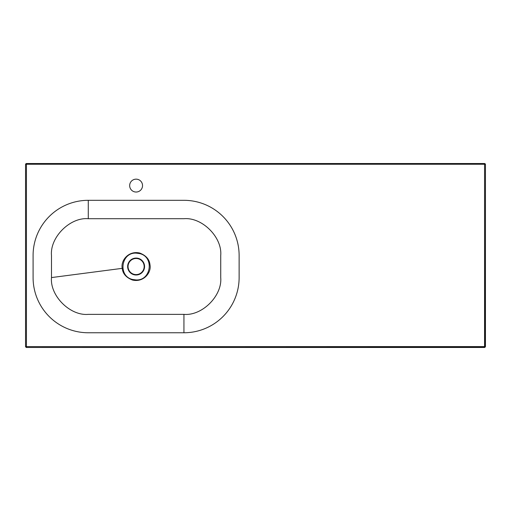 <?xml version="1.0" encoding="UTF-8"?>
<svg xmlns="http://www.w3.org/2000/svg" width="511" height="511" viewBox="0 0 511 511"><rect width="100%" height="100%" fill="white"/><g stroke="black" fill="none" stroke-linecap="round" stroke-linejoin="round"><path stroke-width="0.77" d="M136.105 179.157A6.439 6.439 0 0 0 129.666 185.595A6.439 6.439 0 0 0 136.105 192.034A6.439 6.439 0 0 0 142.543 185.595A6.439 6.439 0 0 0 136.105 179.157M149.972 264.73C149.461 259.39 146.044 255.487 139.714 253.028C128.612 250.409 120.526 260.527 122.244 268.345C122.755 273.692 126.172 277.588 132.502 280.047C143.604 282.666 151.69 272.548 149.972 264.73M136.105 279.945C151.275 280.788 154.418 256.669 139.567 253.584L136.105 253.13C120.909 252.306 117.817 276.419 132.649 279.491L136.105 279.945M136.105 274.592A8.055 8.055 0 0 1 128.05 266.538A8.055 8.055 0 0 1 136.105 258.483A8.055 8.055 0 0 1 144.159 266.538A8.055 8.055 0 0 1 136.105 274.592M220.726 277.575C222.374 295.78 202.139 316.015 183.934 314.367L88.275 314.367C70.071 316.015 49.842 295.78 51.483 277.575L51.483 255.5C49.842 237.296 70.071 217.066 88.275 218.708L183.934 218.708C202.139 217.066 222.374 237.296 220.726 255.5L220.726 277.575M25.55 346.745L25.55 164.255L26.285 163.52L484.715 163.52L485.45 164.255L485.45 346.745L484.715 347.48L26.285 347.48L25.55 346.745L25.55 164.255M139.714 253.028L139.567 253.584M132.502 280.047L132.649 279.491M136.105 274.79A8.253 8.253 0 0 0 144.364 266.538A8.253 8.253 0 0 0 136.105 258.285A8.253 8.253 0 0 0 127.852 266.538A8.253 8.253 0 0 0 136.105 274.79M136.105 258.068A8.47 8.47 0 0 1 144.575 266.538A8.47 8.47 0 0 1 136.105 275.007A8.47 8.47 0 0 1 127.641 266.538A8.47 8.47 0 0 1 136.105 258.068M51.483 277.575L122.244 268.345M485.45 164.255L485.297 346.592L484.562 346.592L484.562 164.255L26.438 164.255L26.438 346.592L484.562 346.592L484.562 347.327L26.285 347.48M183.934 332.763L88.275 332.763A55.188 55.188 0 0 1 33.087 277.575L33.087 255.5A55.188 55.188 0 0 1 88.275 200.312L183.934 200.312A55.188 55.188 0 0 1 239.122 255.5L239.122 277.575A55.188 55.188 0 0 1 183.934 332.763L183.934 314.367M484.715 347.48L484.562 347.327A0.735 0.735 -45 0 0 485.297 346.592L485.45 346.745M88.275 200.312L88.275 218.708M26.438 347.327L26.438 346.592L25.703 346.592A0.735 0.735 45 0 0 26.438 347.327M485.297 164.255A0.735 0.735 -90 0 0 484.562 163.52L484.562 164.255L485.297 164.255M25.703 164.255L26.438 164.255L26.438 163.52A0.735 0.735 90 0 0 25.703 164.255"/></g></svg>
